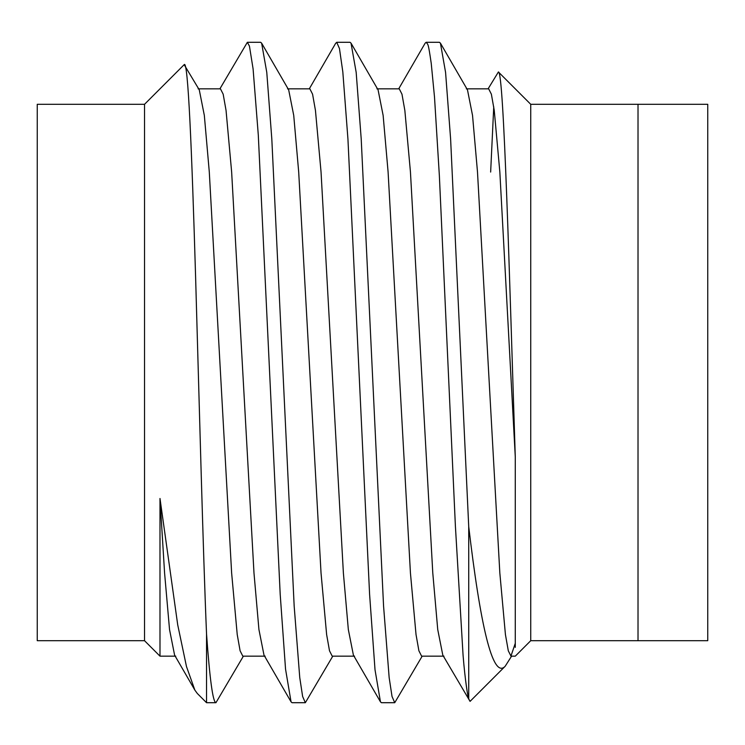 <?xml version="1.0" encoding="UTF-8"?>
<svg xmlns="http://www.w3.org/2000/svg" width="745" height="745" viewBox="0 0 745 745"><rect width="100%" height="100%" fill="white"/><g stroke="black" fill="none" stroke-linecap="round" stroke-linejoin="round"><path stroke-width="1.12" d="M144.53 640.7L144.53 104.3L37.25 104.3L37.25 640.7L144.53 640.7L159.989 656.159L159.989 498.489L177.72 624.878L186.492 666.598L194.873 690.131L197.313 693.483L206.542 702.712L206.542 633.995C203.059 551.579 199.222 401.508 195.581 276.274C191.791 149.717 188.057 58.911 184.155 64.675L199.278 89.866L204.335 115.428L209.289 171.927L231.639 573.073L237.227 634.563L240.104 650.813L242.814 656.159L265.164 656.159M144.53 104.3L184.155 64.675M398.696 88.841L425.153 43.163L426.149 42.288L439.438 42.288L440.435 43.163L445.575 72.377L450.613 139.008L468.726 526.64L468.726 698.894L470.067 701.371L505.185 666.254C492.343 679.952 480.059 622.569 468.726 526.64M426.149 42.288C428.142 45.082 428.058 41.692 431.234 63.353L434.503 97.055L439.364 175.718L455.4 526.193L463.064 655.2C465.159 681.368 468.102 698.475 468.726 698.894M335.501 43.582L336.731 42.288L350.038 42.288L351.035 43.163L356.175 72.377L361.213 139.008L383.563 605.992L389.151 677.568L392.028 696.482L394.738 702.712L381.44 702.712L380.453 701.837L353.4 655.134L348.334 629.572L343.389 573.073L321.039 171.927L315.452 110.437L312.574 94.187L309.864 88.841L287.514 88.841M336.731 42.288L339.469 48.555L342.812 71.818L347.943 139.138L369.594 594.314L375.014 669.783L380.453 701.837M219.896 88.841L247.359 42.288L260.638 42.288L261.635 43.163L266.775 72.377L271.813 139.008L294.163 605.992L299.751 677.568L302.628 696.482L305.338 702.712L292.04 702.712L291.053 701.837L264 655.134L258.934 629.572L253.989 573.073L231.639 171.927L226.052 110.437L223.174 94.187L220.464 88.841L198.114 88.841M247.359 42.288L249.445 46.125L253.086 68.838L258.292 134.985L280.195 594.277L285.54 669.131L291.053 701.837M394.738 702.712L422.182 656.159M305.338 702.712L332.782 656.159M206.542 633.995C209.773 679.338 212.902 702.237 215.938 702.712L243.382 656.159M215.938 702.712L206.542 702.712M530.738 104.3L638.018 104.3L638.018 640.7L638.018 104.3L707.75 104.3L707.75 640.7L530.738 640.7L530.738 104.3L498.405 71.967C503.871 70.058 509.524 278.826 515.279 456.918L515.279 647.349M530.738 640.7L515.279 656.159L511.014 656.159L508.304 650.813L505.427 634.563L499.839 573.073L477.489 171.927L472.535 115.428L467.478 89.866L440.435 43.163M515.279 643.308L510.93 656.149M511.582 656.159L505.185 666.254M490.648 172.067L493.739 106.796M488.096 88.841L498.405 71.967M376.914 88.841L399.264 88.841L401.974 94.187L404.852 110.437L410.439 171.927L432.789 573.073L437.734 629.572L442.8 655.134L470.067 701.371M159.989 498.489L164.589 573.073L169.534 629.572L174.6 655.134L194.873 690.131M466.314 88.841L488.664 88.841L491.374 94.187L494.252 110.437L499.839 171.927L515.279 456.918M261.635 43.163L288.678 89.866L293.735 115.428L298.689 171.927L321.039 573.073L326.627 634.563L329.504 650.813L332.214 656.159L354.564 656.159M351.035 43.163L378.078 89.866L383.135 115.428L388.089 171.927L410.439 573.073L416.027 634.563L418.904 650.813L421.614 656.159L443.964 656.159M335.744 43.163L309.296 88.841M159.989 656.159L175.764 656.159"/></g></svg>
